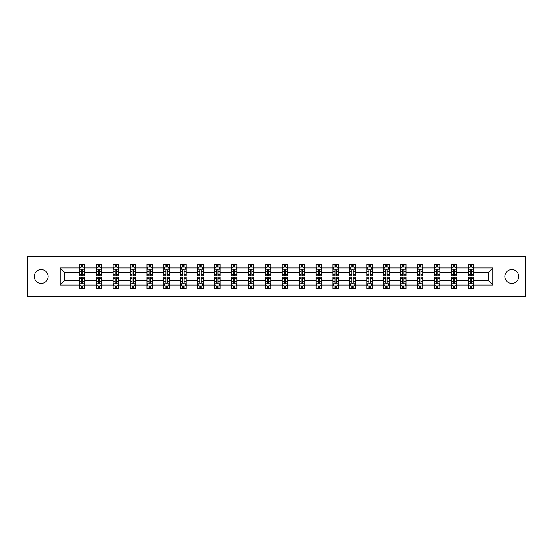 <?xml version="1.0" encoding="UTF-8"?>
<svg xmlns="http://www.w3.org/2000/svg" width="553" height="553" viewBox="0 0 553 553"><rect width="100%" height="100%" fill="white"/><g stroke="black" fill="none" stroke-linecap="round" stroke-linejoin="round"><path stroke-width="0.83" d="M511.802 269.567A6.933 6.933 0 0 0 504.868 276.5A6.933 6.933 0 0 0 511.802 283.433A6.933 6.933 0 0 0 518.742 276.5A6.933 6.933 0 0 0 511.802 269.567M41.199 269.567A6.933 6.933 0 0 0 34.258 276.5A6.933 6.933 0 0 0 41.199 283.433A6.933 6.933 0 0 0 48.132 276.5A6.933 6.933 0 0 0 41.199 269.567M497.009 256.447L27.65 256.447L27.65 296.553L525.35 296.553L525.35 256.447L497.009 256.447L497.009 296.553M473.651 285.065L473.651 280.509L488.285 280.509L492.834 285.065L473.651 285.065L473.651 288.694L471.591 288.694L471.591 285.929M55.991 296.553L55.991 256.447M468.232 285.065L456.743 285.065L456.743 280.509L468.232 280.509L468.232 288.694L473.651 288.694L473.651 285.797L472.635 285.797M456.743 285.065L456.743 288.694L454.684 288.694L454.684 285.929M451.324 285.065L439.835 285.065L439.835 280.509L451.324 280.509L451.324 288.694L456.743 288.694L456.743 285.797L455.727 285.797M439.835 285.065L439.835 288.694L437.776 288.694L437.776 285.929M434.416 285.065L422.927 285.065L422.927 280.509L434.416 280.509L434.416 288.694L439.835 288.694L439.835 285.797L438.819 285.797M422.927 285.065L422.927 288.694L420.868 288.694L420.868 285.929M417.508 285.065L406.02 285.065L406.02 280.509L417.508 280.509L417.508 288.694L422.927 288.694L422.927 285.797L421.911 285.797M406.02 285.065L406.02 288.694L403.96 288.694L403.96 285.929M400.6 285.065L389.112 285.065L389.112 280.509L400.6 280.509L400.6 288.694L406.02 288.694L406.02 285.797L405.003 285.797M389.112 285.065L389.112 288.694L387.052 288.694L387.052 285.929M383.692 285.065L372.204 285.065L372.204 280.509L383.692 280.509L383.692 288.694L389.112 288.694L389.112 285.797L388.095 285.797M372.204 285.065L372.204 288.694L370.144 288.694L370.144 285.929M366.784 285.065L355.296 285.065L355.296 280.509L366.784 280.509L366.784 288.694L372.204 288.694L372.204 285.797L371.187 285.797M355.296 285.065L355.296 288.694L353.236 288.694L353.236 285.929M349.876 285.065L338.388 285.065L338.388 280.509L349.876 280.509L349.876 288.694L355.296 288.694L355.296 285.797L354.279 285.797M338.388 285.065L338.388 288.694L336.328 288.694L336.328 285.929M332.968 285.065L321.48 285.065L321.48 280.509L332.968 280.509L332.968 288.694L338.388 288.694L338.388 285.797L337.371 285.797M321.48 285.065L321.48 288.694L319.42 288.694L319.42 285.929M316.06 285.065L304.572 285.065L304.572 280.509L316.06 280.509L316.06 288.694L321.48 288.694L321.48 285.797L320.464 285.797M304.572 285.065L304.572 288.694L302.512 288.694L302.512 285.929M299.152 285.065L287.664 285.065L287.664 280.509L299.152 280.509L299.152 288.694L304.572 288.694L304.572 285.797L303.556 285.797M287.664 285.065L287.664 288.694L285.604 288.694L285.604 285.929M282.244 285.065L270.756 285.065L270.756 280.509L282.244 280.509L282.244 288.694L287.664 288.694L287.664 285.797L286.648 285.797M270.756 285.065L270.756 288.694L268.696 288.694L268.696 285.929M265.336 285.065L253.848 285.065L253.848 280.509L265.336 280.509L265.336 288.694L270.756 288.694L270.756 285.797L269.74 285.797M253.848 285.065L253.848 288.694L251.788 288.694L251.788 285.929M248.428 285.065L236.94 285.065L236.94 280.509L248.428 280.509L248.428 288.694L253.848 288.694L253.848 285.797L252.832 285.797M236.94 285.065L236.94 288.694L234.88 288.694L234.88 285.929M231.52 285.065L220.032 285.065L220.032 280.509L231.52 280.509L231.52 288.694L236.94 288.694L236.94 285.797L235.924 285.797M220.032 285.065L220.032 288.694L217.972 288.694L217.972 285.929M214.612 285.065L203.124 285.065L203.124 280.509L214.612 280.509L214.612 288.694L220.032 288.694L220.032 285.797L219.016 285.797M203.124 285.065L203.124 288.694L201.064 288.694L201.064 285.929M197.704 285.065L186.216 285.065L186.216 280.509L197.704 280.509L197.704 288.694L203.124 288.694L203.124 285.797L202.108 285.797M186.216 285.065L186.216 288.694L184.156 288.694L184.156 285.929M180.796 285.065L169.308 285.065L169.308 280.509L180.796 280.509L180.796 288.694L186.216 288.694L186.216 285.797L185.2 285.797M169.308 285.065L169.308 288.694L167.248 288.694L167.248 285.929M163.888 285.065L152.4 285.065L152.4 280.509L163.888 280.509L163.888 288.694L169.308 288.694L169.308 285.797L168.292 285.797M152.4 285.065L152.4 288.694L150.34 288.694L150.34 285.929M146.98 285.065L135.492 285.065L135.492 280.509L146.98 280.509L146.98 288.694L152.4 288.694L152.4 285.797L151.384 285.797M135.492 285.065L135.492 288.694L133.432 288.694L133.432 285.929M130.073 285.065L118.584 285.065L118.584 280.509L130.073 280.509L130.073 288.694L135.492 288.694L135.492 285.797L134.476 285.797M118.584 285.065L118.584 288.694L116.524 288.694L116.524 285.929M113.165 285.065L101.676 285.065L101.676 280.509L113.165 280.509L113.165 288.694L118.584 288.694L118.584 285.797L117.568 285.797M101.676 285.065L101.676 288.694L99.616 288.694L99.616 285.929M96.257 285.065L84.768 285.065L84.768 280.509L96.257 280.509L96.257 288.694L101.676 288.694L101.676 285.797L100.66 285.797M84.768 285.065L84.768 288.694L82.708 288.694L82.708 285.929M79.349 285.065L60.166 285.065L60.166 267.935L79.349 267.935L79.349 272.491L64.715 272.491L64.715 280.509L79.349 280.509L79.349 288.694L84.768 288.694L84.768 285.797L83.752 285.797M80.365 267.203L79.349 267.203L79.349 264.306L79.349 267.935M81.409 267.071L81.409 264.306L79.349 264.306L84.768 264.306L84.768 267.935L96.257 267.935L96.257 264.306L101.676 264.306L101.676 267.935L113.165 267.935L113.165 264.306L118.584 264.306L118.584 267.935L130.073 267.935L130.073 264.306L135.492 264.306L135.492 267.935L146.98 267.935L146.98 264.306L152.4 264.306L152.4 267.935L163.888 267.935L163.888 264.306L169.308 264.306L169.308 267.935L180.796 267.935L180.796 264.306L186.216 264.306L186.216 267.935L197.704 267.935L197.704 264.306L203.124 264.306L203.124 267.935L214.612 267.935L214.612 264.306L220.032 264.306L220.032 267.935L231.52 267.935L231.52 264.306L236.94 264.306L236.94 267.935L248.428 267.935L248.428 264.306L253.848 264.306L253.848 267.935L265.336 267.935L265.336 264.306L270.756 264.306L270.756 267.935L282.244 267.935L282.244 264.306L287.664 264.306L287.664 267.935L299.152 267.935L299.152 264.306L304.572 264.306L304.572 267.935L316.06 267.935L316.06 264.306L321.48 264.306L321.48 267.935L332.968 267.935L332.968 264.306L338.388 264.306L338.388 267.935L349.876 267.935L349.876 264.306L355.296 264.306L355.296 267.935L366.784 267.935L366.784 264.306L372.204 264.306L372.204 267.935L383.692 267.935L383.692 264.306L389.112 264.306L389.112 267.935L400.6 267.935L400.6 264.306L406.02 264.306L406.02 267.935L417.508 267.935L417.508 264.306L422.927 264.306L422.927 267.935L434.416 267.935L434.416 264.306L439.835 264.306L439.835 267.935L451.324 267.935L451.324 264.306L456.743 264.306L456.743 267.935L468.232 267.935L468.232 264.306L473.651 264.306L473.651 267.935L492.834 267.935L492.834 285.065M468.232 267.935L468.232 272.491L456.743 272.491L456.743 267.935M451.324 267.935L451.324 272.491L439.835 272.491L439.835 267.935M434.416 267.935L434.416 272.491L422.927 272.491L422.927 267.935M417.508 267.935L417.508 272.491L406.02 272.491L406.02 267.935M400.6 267.935L400.6 272.491L389.112 272.491L389.112 267.935M383.692 267.935L383.692 272.491L372.204 272.491L372.204 267.935M366.784 267.935L366.784 272.491L355.296 272.491L355.296 267.935M349.876 267.935L349.876 272.491L338.388 272.491L338.388 267.935M332.968 267.935L332.968 272.491L321.48 272.491L321.48 267.935M316.06 267.935L316.06 272.491L304.572 272.491L304.572 267.935M299.152 267.935L299.152 272.491L287.664 272.491L287.664 267.935M282.244 267.935L282.244 272.491L270.756 272.491L270.756 267.935M265.336 267.935L265.336 272.491L253.848 272.491L253.848 267.935M248.428 267.935L248.428 272.491L236.94 272.491L236.94 267.935M231.52 267.935L231.52 272.491L220.032 272.491L220.032 267.935M214.612 267.935L214.612 272.491L203.124 272.491L203.124 267.935M197.704 267.935L197.704 272.491L186.216 272.491L186.216 267.935M180.796 267.935L180.796 272.491L169.308 272.491L169.308 267.935M163.888 267.935L163.888 272.491L152.4 272.491L152.4 267.935M146.98 267.935L146.98 272.491L135.492 272.491L135.492 267.935M130.073 267.935L130.073 272.491L118.584 272.491L118.584 267.935M113.165 267.935L113.165 272.491L101.676 272.491L101.676 267.935M96.257 267.935L96.257 272.491L84.768 272.491L84.768 267.935M60.166 267.935L64.715 272.491M488.285 280.509L488.285 272.491L473.651 272.491L473.651 267.935M470.292 267.016L471.591 267.016M453.384 267.016L454.684 267.016M436.476 267.016L437.776 267.016M419.568 267.016L420.868 267.016M402.66 267.016L403.96 267.016M385.752 267.016L387.052 267.016M368.844 267.016L370.144 267.016M351.936 267.016L353.236 267.016M335.028 267.016L336.328 267.016M318.12 267.016L319.42 267.016M301.212 267.016L302.512 267.016M284.304 267.016L285.604 267.016M267.396 267.016L268.696 267.016M250.488 267.016L251.788 267.016M233.58 267.016L234.88 267.016M216.672 267.016L217.972 267.016M199.764 267.016L201.064 267.016M182.856 267.016L184.156 267.016M165.948 267.016L167.248 267.016M149.04 267.016L150.34 267.016M132.132 267.016L133.432 267.016M115.224 267.016L116.524 267.016M98.316 267.016L99.616 267.016M81.409 267.016L82.708 267.016M81.409 285.984L82.708 285.984M98.316 285.984L99.616 285.984M115.224 285.984L116.524 285.984M132.132 285.984L133.432 285.984M149.04 285.984L150.34 285.984M165.948 285.984L167.248 285.984M182.856 285.984L184.156 285.984M199.764 285.984L201.064 285.984M216.672 285.984L217.972 285.984M233.58 285.984L234.88 285.984M250.488 285.984L251.788 285.984M267.396 285.984L268.696 285.984M284.304 285.984L285.604 285.984M301.212 285.984L302.512 285.984M318.12 285.984L319.42 285.984M335.028 285.984L336.328 285.984M351.936 285.984L353.236 285.984M368.844 285.984L370.144 285.984M385.752 285.984L387.052 285.984M402.66 285.984L403.96 285.984M419.568 285.984L420.868 285.984M436.476 285.984L437.776 285.984M453.384 285.984L454.684 285.984M470.292 285.984L471.591 285.984M64.715 280.509L60.166 285.065M492.834 267.935L488.285 272.491M82.708 265.716L81.409 265.716M79.349 274.488L79.349 275.85L81.409 275.85L81.409 274.488L79.349 274.488L79.349 272.491M84.768 272.491L84.768 275.85L82.708 275.85L82.708 270.051C82.279 269.214 81.844 269.214 81.409 270.051L81.409 274.488M83.752 267.203L84.768 267.203L84.768 264.306L82.708 264.306L82.708 267.071M84.768 269.235L83.683 267.071L80.434 267.071L79.349 269.235M81.409 287.284L82.708 287.284M84.768 278.512L84.768 277.15L82.708 277.15L82.708 278.512L84.768 278.512L84.768 280.509M79.349 280.509L79.349 277.15L81.409 277.15L81.409 282.949C81.844 283.786 82.273 283.786 82.708 282.949L82.708 278.512M80.365 285.797L79.349 285.797L79.349 288.694L81.409 288.694L81.409 285.929M79.349 283.765L80.434 285.929L83.683 285.929L84.768 283.765M99.616 265.716L98.316 265.716M97.273 267.203L96.257 267.203L96.257 264.306L98.316 264.306L98.316 267.071M96.257 274.488L96.257 275.85L98.316 275.85L98.316 274.488L96.257 274.488L96.257 272.491M101.676 272.491L101.676 275.85L99.616 275.85L99.616 270.051C99.187 269.214 98.752 269.214 98.316 270.051L98.316 274.488M100.66 267.203L101.676 267.203L101.676 264.306L99.616 264.306L99.616 267.071M101.676 269.235L100.591 267.071L97.342 267.071L96.257 269.235M116.524 265.716L115.224 265.716M114.181 267.203L113.165 267.203L113.165 264.306L115.224 264.306L115.224 267.071M113.165 274.488L113.165 275.85L115.224 275.85L115.224 274.488L113.165 274.488L113.165 272.491M118.584 272.491L118.584 275.85L116.524 275.85L116.524 270.051C116.095 269.214 115.66 269.214 115.224 270.051L115.224 274.488M117.568 267.203L118.584 267.203L118.584 264.306L116.524 264.306L116.524 267.071M118.584 269.235L117.499 267.071L114.25 267.071L113.165 269.235M98.316 287.284L99.616 287.284M101.676 278.512L101.676 277.15L99.616 277.15L99.616 278.512L101.676 278.512L101.676 280.509M96.257 280.509L96.257 277.15L98.316 277.15L98.316 282.949C98.752 283.786 99.181 283.786 99.616 282.949L99.616 278.512M97.273 285.797L96.257 285.797L96.257 288.694L98.316 288.694L98.316 285.929M96.257 283.765L97.342 285.929L100.591 285.929L101.676 283.765M115.224 287.284L116.524 287.284M118.584 278.512L118.584 277.15L116.524 277.15L116.524 278.512L118.584 278.512L118.584 280.509M113.165 280.509L113.165 277.15L115.224 277.15L115.224 282.949C115.66 283.786 116.089 283.786 116.524 282.949L116.524 278.512M114.181 285.797L113.165 285.797L113.165 288.694L115.224 288.694L115.224 285.929M113.165 283.765L114.25 285.929L117.499 285.929L118.584 283.765M133.432 265.716L132.132 265.716M131.089 267.203L130.073 267.203L130.073 264.306L132.132 264.306L132.132 267.071M130.073 274.488L130.073 275.85L132.132 275.85L132.132 274.488L130.073 274.488L130.073 272.491M135.492 272.491L135.492 275.85L133.432 275.85L133.432 270.051C133.003 269.214 132.568 269.214 132.132 270.051L132.132 274.488M134.476 267.203L135.492 267.203L135.492 264.306L133.432 264.306L133.432 267.071M135.492 269.235L134.407 267.071L131.158 267.071L130.073 269.235M132.132 287.284L133.432 287.284M135.492 278.512L135.492 277.15L133.432 277.15L133.432 278.512L135.492 278.512L135.492 280.509M130.073 280.509L130.073 277.15L132.132 277.15L132.132 282.949C132.568 283.786 132.996 283.786 133.432 282.949L133.432 278.512M131.089 285.797L130.073 285.797L130.073 288.694L132.132 288.694L132.132 285.929M130.073 283.765L131.158 285.929L134.407 285.929L135.492 283.765M150.34 265.716L149.04 265.716M147.997 267.203L146.98 267.203L146.98 264.306L149.04 264.306L149.04 267.071M146.98 274.488L146.98 275.85L149.04 275.85L149.04 274.488L146.98 274.488L146.98 272.491M152.4 272.491L152.4 275.85L150.34 275.85L150.34 270.051C149.904 269.214 149.476 269.214 149.04 270.051L149.04 274.488M151.384 267.203L152.4 267.203L152.4 264.306L150.34 264.306L150.34 267.071M152.4 269.235L151.315 267.071L148.066 267.071L146.98 269.235M149.04 287.284L150.34 287.284M152.4 278.512L152.4 277.15L150.34 277.15L150.34 278.512L152.4 278.512L152.4 280.509M146.98 280.509L146.98 277.15L149.04 277.15L149.04 282.949C149.476 283.786 149.904 283.786 150.34 282.949L150.34 278.512M147.997 285.797L146.98 285.797L146.98 288.694L149.04 288.694L149.04 285.929M146.98 283.765L148.066 285.929L151.315 285.929L152.4 283.765M167.248 265.716L165.948 265.716M164.905 267.203L163.888 267.203L163.888 264.306L165.948 264.306L165.948 267.071M163.888 274.488L163.888 275.85L165.948 275.85L165.948 274.488L163.888 274.488L163.888 272.491M169.308 272.491L169.308 275.85L167.248 275.85L167.248 270.051C166.812 269.214 166.384 269.214 165.948 270.051L165.948 274.488M168.292 267.203L169.308 267.203L169.308 264.306L167.248 264.306L167.248 267.071M169.308 269.235L168.223 267.071L164.974 267.071L163.888 269.235M165.948 287.284L167.248 287.284M169.308 278.512L169.308 277.15L167.248 277.15L167.248 278.512L169.308 278.512L169.308 280.509M163.888 280.509L163.888 277.15L165.948 277.15L165.948 282.949C166.384 283.786 166.812 283.786 167.248 282.949L167.248 278.512M164.905 285.797L163.888 285.797L163.888 288.694L165.948 288.694L165.948 285.929M163.888 283.765L164.974 285.929L168.223 285.929L169.308 283.765M184.156 265.716L182.856 265.716M181.813 267.203L180.796 267.203L180.796 264.306L182.856 264.306L182.856 267.071M180.796 274.488L180.796 275.85L182.856 275.85L182.856 274.488L180.796 274.488L180.796 272.491M186.216 272.491L186.216 275.85L184.156 275.85L184.156 270.051C183.72 269.214 183.292 269.214 182.856 270.051L182.856 274.488M185.2 267.203L186.216 267.203L186.216 264.306L184.156 264.306L184.156 267.071M186.216 269.235L185.131 267.071L181.882 267.071L180.796 269.235M182.856 287.284L184.156 287.284M186.216 278.512L186.216 277.15L184.156 277.15L184.156 278.512L186.216 278.512L186.216 280.509M180.796 280.509L180.796 277.15L182.856 277.15L182.856 282.949C183.292 283.786 183.72 283.786 184.156 282.949L184.156 278.512M181.813 285.797L180.796 285.797L180.796 288.694L182.856 288.694L182.856 285.929M180.796 283.765L181.882 285.929L185.131 285.929L186.216 283.765M201.064 265.716L199.764 265.716M198.721 267.203L197.704 267.203L197.704 264.306L199.764 264.306L199.764 267.071M197.704 274.488L197.704 275.85L199.764 275.85L199.764 274.488L197.704 274.488L197.704 272.491M203.124 272.491L203.124 275.85L201.064 275.85L201.064 270.051C200.628 269.214 200.2 269.214 199.764 270.051L199.764 274.488M202.108 267.203L203.124 267.203L203.124 264.306L201.064 264.306L201.064 267.071M203.124 269.235L202.039 267.071L198.79 267.071L197.704 269.235M199.764 287.284L201.064 287.284M203.124 278.512L203.124 277.15L201.064 277.15L201.064 278.512L203.124 278.512L203.124 280.509M197.704 280.509L197.704 277.15L199.764 277.15L199.764 282.949C200.2 283.786 200.628 283.786 201.064 282.949L201.064 278.512M198.721 285.797L197.704 285.797L197.704 288.694L199.764 288.694L199.764 285.929M197.704 283.765L198.79 285.929L202.039 285.929L203.124 283.765M217.972 265.716L216.672 265.716M215.629 267.203L214.612 267.203L214.612 264.306L216.672 264.306L216.672 267.071M214.612 274.488L214.612 275.85L216.672 275.85L216.672 274.488L214.612 274.488L214.612 272.491M220.032 272.491L220.032 275.85L217.972 275.85L217.972 270.051C217.536 269.214 217.108 269.214 216.672 270.051L216.672 274.488M219.016 267.203L220.032 267.203L220.032 264.306L217.972 264.306L217.972 267.071M220.032 269.235L218.947 267.071L215.698 267.071L214.612 269.235M216.672 287.284L217.972 287.284M220.032 278.512L220.032 277.15L217.972 277.15L217.972 278.512L220.032 278.512L220.032 280.509M214.612 280.509L214.612 277.15L216.672 277.15L216.672 282.949C217.108 283.786 217.536 283.786 217.972 282.949L217.972 278.512M215.629 285.797L214.612 285.797L214.612 288.694L216.672 288.694L216.672 285.929M214.612 283.765L215.698 285.929L218.947 285.929L220.032 283.765M234.88 265.716L233.58 265.716M232.536 267.203L231.52 267.203L231.52 264.306L233.58 264.306L233.58 267.071M231.52 274.488L231.52 275.85L233.58 275.85L233.58 274.488L231.52 274.488L231.52 272.491M236.94 272.491L236.94 275.85L234.88 275.85L234.88 270.051C234.444 269.214 234.016 269.214 233.58 270.051L233.58 274.488M235.924 267.203L236.94 267.203L236.94 264.306L234.88 264.306L234.88 267.071M236.94 269.235L235.855 267.071L232.606 267.071L231.52 269.235M233.58 287.284L234.88 287.284M236.94 278.512L236.94 277.15L234.88 277.15L234.88 278.512L236.94 278.512L236.94 280.509M231.52 280.509L231.52 277.15L233.58 277.15L233.58 282.949C234.016 283.786 234.444 283.786 234.88 282.949L234.88 278.512M232.536 285.797L231.52 285.797L231.52 288.694L233.58 288.694L233.58 285.929M231.52 283.765L232.606 285.929L235.855 285.929L236.94 283.765M251.788 265.716L250.488 265.716M249.444 267.203L248.428 267.203L248.428 264.306L250.488 264.306L250.488 267.071M248.428 274.488L248.428 275.85L250.488 275.85L250.488 274.488L248.428 274.488L248.428 272.491M253.848 272.491L253.848 275.85L251.788 275.85L251.788 270.051C251.352 269.214 250.924 269.214 250.488 270.051L250.488 274.488M252.832 267.203L253.848 267.203L253.848 264.306L251.788 264.306L251.788 267.071M253.848 269.235L252.762 267.071L249.514 267.071L248.428 269.235M250.488 287.284L251.788 287.284M253.848 278.512L253.848 277.15L251.788 277.15L251.788 278.512L253.848 278.512L253.848 280.509M248.428 280.509L248.428 277.15L250.488 277.15L250.488 282.949C250.924 283.786 251.352 283.786 251.788 282.949L251.788 278.512M249.444 285.797L248.428 285.797L248.428 288.694L250.488 288.694L250.488 285.929M248.428 283.765L249.514 285.929L252.762 285.929L253.848 283.765M268.696 265.716L267.396 265.716M266.352 267.203L265.336 267.203L265.336 264.306L267.396 264.306L267.396 267.071M265.336 274.488L265.336 275.85L267.396 275.85L267.396 274.488L265.336 274.488L265.336 272.491M270.756 272.491L270.756 275.85L268.696 275.85L268.696 270.051C268.26 269.214 267.832 269.214 267.396 270.051L267.396 274.488M269.74 267.203L270.756 267.203L270.756 264.306L268.696 264.306L268.696 267.071M270.756 269.235L269.67 267.071L266.422 267.071L265.336 269.235M267.396 287.284L268.696 287.284M270.756 278.512L270.756 277.15L268.696 277.15L268.696 278.512L270.756 278.512L270.756 280.509M265.336 280.509L265.336 277.15L267.396 277.15L267.396 282.949C267.832 283.786 268.26 283.786 268.696 282.949L268.696 278.512M266.352 285.797L265.336 285.797L265.336 288.694L267.396 288.694L267.396 285.929M265.336 283.765L266.422 285.929L269.67 285.929L270.756 283.765M285.604 265.716L284.304 265.716M283.26 267.203L282.244 267.203L282.244 264.306L284.304 264.306L284.304 267.071M282.244 274.488L282.244 275.85L284.304 275.85L284.304 274.488L282.244 274.488L282.244 272.491M287.664 272.491L287.664 275.85L285.604 275.85L285.604 270.051C285.168 269.214 284.74 269.214 284.304 270.051L284.304 274.488M286.648 267.203L287.664 267.203L287.664 264.306L285.604 264.306L285.604 267.071M287.664 269.235L286.578 267.071L283.33 267.071L282.244 269.235M284.304 287.284L285.604 287.284M287.664 278.512L287.664 277.15L285.604 277.15L285.604 278.512L287.664 278.512L287.664 280.509M282.244 280.509L282.244 277.15L284.304 277.15L284.304 282.949C284.74 283.786 285.168 283.786 285.604 282.949L285.604 278.512M283.26 285.797L282.244 285.797L282.244 288.694L284.304 288.694L284.304 285.929M282.244 283.765L283.33 285.929L286.578 285.929L287.664 283.765M302.512 265.716L301.212 265.716M300.168 267.203L299.152 267.203L299.152 264.306L301.212 264.306L301.212 267.071M299.152 274.488L299.152 275.85L301.212 275.85L301.212 274.488L299.152 274.488L299.152 272.491M304.572 272.491L304.572 275.85L302.512 275.85L302.512 270.051C302.076 269.214 301.648 269.214 301.212 270.051L301.212 274.488M303.556 267.203L304.572 267.203L304.572 264.306L302.512 264.306L302.512 267.071M304.572 269.235L303.486 267.071L300.238 267.071L299.152 269.235M301.212 287.284L302.512 287.284M304.572 278.512L304.572 277.15L302.512 277.15L302.512 278.512L304.572 278.512L304.572 280.509M299.152 280.509L299.152 277.15L301.212 277.15L301.212 282.949C301.648 283.786 302.076 283.786 302.512 282.949L302.512 278.512M300.168 285.797L299.152 285.797L299.152 288.694L301.212 288.694L301.212 285.929M299.152 283.765L300.238 285.929L303.486 285.929L304.572 283.765M319.42 265.716L318.12 265.716M317.076 267.203L316.06 267.203L316.06 264.306L318.12 264.306L318.12 267.071M316.06 274.488L316.06 275.85L318.12 275.85L318.12 274.488L316.06 274.488L316.06 272.491M321.48 272.491L321.48 275.85L319.42 275.85L319.42 270.051C318.984 269.214 318.556 269.214 318.12 270.051L318.12 274.488M320.464 267.203L321.48 267.203L321.48 264.306L319.42 264.306L319.42 267.071M321.48 269.235L320.394 267.071L317.146 267.071L316.06 269.235M318.12 287.284L319.42 287.284M321.48 278.512L321.48 277.15L319.42 277.15L319.42 278.512L321.48 278.512L321.48 280.509M316.06 280.509L316.06 277.15L318.12 277.15L318.12 282.949C318.556 283.786 318.984 283.786 319.42 282.949L319.42 278.512M317.076 285.797L316.06 285.797L316.06 288.694L318.12 288.694L318.12 285.929M316.06 283.765L317.146 285.929L320.394 285.929L321.48 283.765M336.328 265.716L335.028 265.716M333.984 267.203L332.968 267.203L332.968 264.306L335.028 264.306L335.028 267.071M332.968 274.488L332.968 275.85L335.028 275.85L335.028 274.488L332.968 274.488L332.968 272.491M338.388 272.491L338.388 275.85L336.328 275.85L336.328 270.051C335.892 269.214 335.464 269.214 335.028 270.051L335.028 274.488M337.371 267.203L338.388 267.203L338.388 264.306L336.328 264.306L336.328 267.071M338.388 269.235L337.302 267.071L334.053 267.071L332.968 269.235M335.028 287.284L336.328 287.284M338.388 278.512L338.388 277.15L336.328 277.15L336.328 278.512L338.388 278.512L338.388 280.509M332.968 280.509L332.968 277.15L335.028 277.15L335.028 282.949C335.464 283.786 335.892 283.786 336.328 282.949L336.328 278.512M333.984 285.797L332.968 285.797L332.968 288.694L335.028 288.694L335.028 285.929M332.968 283.765L334.053 285.929L337.302 285.929L338.388 283.765M353.236 265.716L351.936 265.716M350.892 267.203L349.876 267.203L349.876 264.306L351.936 264.306L351.936 267.071M349.876 274.488L349.876 275.85L351.936 275.85L351.936 274.488L349.876 274.488L349.876 272.491M355.296 272.491L355.296 275.85L353.236 275.85L353.236 270.051C352.8 269.214 352.372 269.214 351.936 270.051L351.936 274.488M354.279 267.203L355.296 267.203L355.296 264.306L353.236 264.306L353.236 267.071M355.296 269.235L354.21 267.071L350.961 267.071L349.876 269.235M351.936 287.284L353.236 287.284M355.296 278.512L355.296 277.15L353.236 277.15L353.236 278.512L355.296 278.512L355.296 280.509M349.876 280.509L349.876 277.15L351.936 277.15L351.936 282.949C352.372 283.786 352.8 283.786 353.236 282.949L353.236 278.512M350.892 285.797L349.876 285.797L349.876 288.694L351.936 288.694L351.936 285.929M349.876 283.765L350.961 285.929L354.21 285.929L355.296 283.765M370.144 265.716L368.844 265.716M367.8 267.203L366.784 267.203L366.784 264.306L368.844 264.306L368.844 267.071M366.784 274.488L366.784 275.85L368.844 275.85L368.844 274.488L366.784 274.488L366.784 272.491M372.204 272.491L372.204 275.85L370.144 275.85L370.144 270.051C369.708 269.214 369.28 269.214 368.844 270.051L368.844 274.488M371.187 267.203L372.204 267.203L372.204 264.306L370.144 264.306L370.144 267.071M372.204 269.235L371.118 267.071L367.869 267.071L366.784 269.235M368.844 287.284L370.144 287.284M372.204 278.512L372.204 277.15L370.144 277.15L370.144 278.512L372.204 278.512L372.204 280.509M366.784 280.509L366.784 277.15L368.844 277.15L368.844 282.949C369.28 283.786 369.708 283.786 370.144 282.949L370.144 278.512M367.8 285.797L366.784 285.797L366.784 288.694L368.844 288.694L368.844 285.929M366.784 283.765L367.869 285.929L371.118 285.929L372.204 283.765M387.052 265.716L385.752 265.716M384.708 267.203L383.692 267.203L383.692 264.306L385.752 264.306L385.752 267.071M383.692 274.488L383.692 275.85L385.752 275.85L385.752 274.488L383.692 274.488L383.692 272.491M389.112 272.491L389.112 275.85L387.052 275.85L387.052 270.051C386.616 269.214 386.188 269.214 385.752 270.051L385.752 274.488M388.095 267.203L389.112 267.203L389.112 264.306L387.052 264.306L387.052 267.071M389.112 269.235L388.026 267.071L384.777 267.071L383.692 269.235M385.752 287.284L387.052 287.284M389.112 278.512L389.112 277.15L387.052 277.15L387.052 278.512L389.112 278.512L389.112 280.509M383.692 280.509L383.692 277.15L385.752 277.15L385.752 282.949C386.188 283.786 386.616 283.786 387.052 282.949L387.052 278.512M384.708 285.797L383.692 285.797L383.692 288.694L385.752 288.694L385.752 285.929M383.692 283.765L384.777 285.929L388.026 285.929L389.112 283.765M403.96 265.716L402.66 265.716M401.616 267.203L400.6 267.203L400.6 264.306L402.66 264.306L402.66 267.071M400.6 274.488L400.6 275.85L402.66 275.85L402.66 274.488L400.6 274.488L400.6 272.491M406.02 272.491L406.02 275.85L403.96 275.85L403.96 270.051C403.524 269.214 403.096 269.214 402.66 270.051L402.66 274.488M405.003 267.203L406.02 267.203L406.02 264.306L403.96 264.306L403.96 267.071M406.02 269.235L404.934 267.071L401.685 267.071L400.6 269.235M402.66 287.284L403.96 287.284M406.02 278.512L406.02 277.15L403.96 277.15L403.96 278.512L406.02 278.512L406.02 280.509M400.6 280.509L400.6 277.15L402.66 277.15L402.66 282.949C403.096 283.786 403.524 283.786 403.96 282.949L403.96 278.512M401.616 285.797L400.6 285.797L400.6 288.694L402.66 288.694L402.66 285.929M400.6 283.765L401.685 285.929L404.934 285.929L406.02 283.765M420.868 265.716L419.568 265.716M418.524 267.203L417.508 267.203L417.508 264.306L419.568 264.306L419.568 267.071M417.508 274.488L417.508 275.85L419.568 275.85L419.568 274.488L417.508 274.488L417.508 272.491M422.927 272.491L422.927 275.85L420.868 275.85L420.868 270.051C420.432 269.214 420.004 269.214 419.568 270.051L419.568 274.488M421.911 267.203L422.927 267.203L422.927 264.306L420.868 264.306L420.868 267.071M422.927 269.235L421.842 267.071L418.593 267.071L417.508 269.235M419.568 287.284L420.868 287.284M422.927 278.512L422.927 277.15L420.868 277.15L420.868 278.512L422.927 278.512L422.927 280.509M417.508 280.509L417.508 277.15L419.568 277.15L419.568 282.949C419.997 283.786 420.432 283.786 420.868 282.949L420.868 278.512M418.524 285.797L417.508 285.797L417.508 288.694L419.568 288.694L419.568 285.929M417.508 283.765L418.593 285.929L421.842 285.929L422.927 283.765M437.776 265.716L436.476 265.716M435.432 267.203L434.416 267.203L434.416 264.306L436.476 264.306L436.476 267.071M434.416 274.488L434.416 275.85L436.476 275.85L436.476 274.488L434.416 274.488L434.416 272.491M439.835 272.491L439.835 275.85L437.776 275.85L437.776 270.051C437.34 269.214 436.911 269.214 436.476 270.051L436.476 274.488M438.819 267.203L439.835 267.203L439.835 264.306L437.776 264.306L437.776 267.071M439.835 269.235L438.75 267.071L435.501 267.071L434.416 269.235M436.476 287.284L437.776 287.284M439.835 278.512L439.835 277.15L437.776 277.15L437.776 278.512L439.835 278.512L439.835 280.509M434.416 280.509L434.416 277.15L436.476 277.15L436.476 282.949C436.905 283.786 437.34 283.786 437.776 282.949L437.776 278.512M435.432 285.797L434.416 285.797L434.416 288.694L436.476 288.694L436.476 285.929M434.416 283.765L435.501 285.929L438.75 285.929L439.835 283.765M454.684 265.716L453.384 265.716M452.34 267.203L451.324 267.203L451.324 264.306L453.384 264.306L453.384 267.071M451.324 274.488L451.324 275.85L453.384 275.85L453.384 274.488L451.324 274.488L451.324 272.491M456.743 272.491L456.743 275.85L454.684 275.85L454.684 270.051C454.248 269.214 453.819 269.214 453.384 270.051L453.384 274.488M455.727 267.203L456.743 267.203L456.743 264.306L454.684 264.306L454.684 267.071M456.743 269.235L455.658 267.071L452.409 267.071L451.324 269.235M453.384 287.284L454.684 287.284M456.743 278.512L456.743 277.15L454.684 277.15L454.684 278.512L456.743 278.512L456.743 280.509M451.324 280.509L451.324 277.15L453.384 277.15L453.384 282.949C453.813 283.786 454.248 283.786 454.684 282.949L454.684 278.512M452.34 285.797L451.324 285.797L451.324 288.694L453.384 288.694L453.384 285.929M451.324 283.765L452.409 285.929L455.658 285.929L456.743 283.765M471.591 265.716L470.292 265.716M469.248 267.203L468.232 267.203L468.232 264.306L470.292 264.306L470.292 267.071M468.232 274.488L468.232 275.85L470.292 275.85L470.292 274.488L468.232 274.488L468.232 272.491M473.651 272.491L473.651 275.85L471.591 275.85L471.591 270.051C471.156 269.214 470.727 269.214 470.292 270.051L470.292 274.488M472.635 267.203L473.651 267.203L473.651 264.306L471.591 264.306L471.591 267.071M473.651 269.235L472.566 267.071L469.317 267.071L468.232 269.235M470.292 287.284L471.591 287.284M473.651 278.512L473.651 277.15L471.591 277.15L471.591 278.512L473.651 278.512L473.651 280.509M468.232 280.509L468.232 277.15L470.292 277.15L470.292 282.949C470.721 283.786 471.156 283.786 471.591 282.949L471.591 278.512M469.248 285.797L468.232 285.797L468.232 288.694L470.292 288.694L470.292 285.929M468.232 283.765L469.317 285.929L472.566 285.929L473.651 283.765M84.74 269.187L79.376 269.187M84.768 274.488L82.708 274.488M81.409 271.585L79.349 271.585M84.768 271.585L82.708 271.585M82.708 266.408L81.409 266.408M79.376 283.813L84.74 283.813M79.349 278.512L81.409 278.512M82.708 281.415L84.768 281.415M79.349 281.415L81.409 281.415M81.409 286.592L82.708 286.592M101.648 269.187L96.284 269.187M101.676 274.488L99.616 274.488M98.316 271.585L96.257 271.585M101.676 271.585L99.616 271.585M99.616 266.408L98.316 266.408M118.556 269.187L113.192 269.187M118.584 274.488L116.524 274.488M115.224 271.585L113.165 271.585M118.584 271.585L116.524 271.585M116.524 266.408L115.224 266.408M96.284 283.813L101.648 283.813M96.257 278.512L98.316 278.512M99.616 281.415L101.676 281.415M96.257 281.415L98.316 281.415M98.316 286.592L99.616 286.592M113.192 283.813L118.556 283.813M113.165 278.512L115.224 278.512M116.524 281.415L118.584 281.415M113.165 281.415L115.224 281.415M115.224 286.592L116.524 286.592M135.464 269.187L130.1 269.187M135.492 274.488L133.432 274.488M132.132 271.585L130.073 271.585M135.492 271.585L133.432 271.585M133.432 266.408L132.132 266.408M130.1 283.813L135.464 283.813M130.073 278.512L132.132 278.512M133.432 281.415L135.492 281.415M130.073 281.415L132.132 281.415M132.132 286.592L133.432 286.592M152.372 269.187L147.008 269.187M152.4 274.488L150.34 274.488M149.04 271.585L146.98 271.585M152.4 271.585L150.34 271.585M150.34 266.408L149.04 266.408M147.008 283.813L152.372 283.813M146.98 278.512L149.04 278.512M150.34 281.415L152.4 281.415M146.98 281.415L149.04 281.415M149.04 286.592L150.34 286.592M169.28 269.187L163.916 269.187M169.308 274.488L167.248 274.488M165.948 271.585L163.888 271.585M169.308 271.585L167.248 271.585M167.248 266.408L165.948 266.408M163.916 283.813L169.28 283.813M163.888 278.512L165.948 278.512M167.248 281.415L169.308 281.415M163.888 281.415L165.948 281.415M165.948 286.592L167.248 286.592M186.188 269.187L180.824 269.187M186.216 274.488L184.156 274.488M182.856 271.585L180.796 271.585M186.216 271.585L184.156 271.585M184.156 266.408L182.856 266.408M180.824 283.813L186.188 283.813M180.796 278.512L182.856 278.512M184.156 281.415L186.216 281.415M180.796 281.415L182.856 281.415M182.856 286.592L184.156 286.592M203.096 269.187L197.732 269.187M203.124 274.488L201.064 274.488M199.764 271.585L197.704 271.585M203.124 271.585L201.064 271.585M201.064 266.408L199.764 266.408M197.732 283.813L203.096 283.813M197.704 278.512L199.764 278.512M201.064 281.415L203.124 281.415M197.704 281.415L199.764 281.415M199.764 286.592L201.064 286.592M220.004 269.187L214.64 269.187M220.032 274.488L217.972 274.488M216.672 271.585L214.612 271.585M220.032 271.585L217.972 271.585M217.972 266.408L216.672 266.408M214.64 283.813L220.004 283.813M214.612 278.512L216.672 278.512M217.972 281.415L220.032 281.415M214.612 281.415L216.672 281.415M216.672 286.592L217.972 286.592M236.912 269.187L231.548 269.187M236.94 274.488L234.88 274.488M233.58 271.585L231.52 271.585M236.94 271.585L234.88 271.585M234.88 266.408L233.58 266.408M231.548 283.813L236.912 283.813M231.52 278.512L233.58 278.512M234.88 281.415L236.94 281.415M231.52 281.415L233.58 281.415M233.58 286.592L234.88 286.592M253.82 269.187L248.456 269.187M253.848 274.488L251.788 274.488M250.488 271.585L248.428 271.585M253.848 271.585L251.788 271.585M251.788 266.408L250.488 266.408M248.456 283.813L253.82 283.813M248.428 278.512L250.488 278.512M251.788 281.415L253.848 281.415M248.428 281.415L250.488 281.415M250.488 286.592L251.788 286.592M270.728 269.187L265.364 269.187M270.756 274.488L268.696 274.488M267.396 271.585L265.336 271.585M270.756 271.585L268.696 271.585M268.696 266.408L267.396 266.408M265.364 283.813L270.728 283.813M265.336 278.512L267.396 278.512M268.696 281.415L270.756 281.415M265.336 281.415L267.396 281.415M267.396 286.592L268.696 286.592M287.636 269.187L282.272 269.187M287.664 274.488L285.604 274.488M284.304 271.585L282.244 271.585M287.664 271.585L285.604 271.585M285.604 266.408L284.304 266.408M282.272 283.813L287.636 283.813M282.244 278.512L284.304 278.512M285.604 281.415L287.664 281.415M282.244 281.415L284.304 281.415M284.304 286.592L285.604 286.592M304.544 269.187L299.18 269.187M304.572 274.488L302.512 274.488M301.212 271.585L299.152 271.585M304.572 271.585L302.512 271.585M302.512 266.408L301.212 266.408M299.18 283.813L304.544 283.813M299.152 278.512L301.212 278.512M302.512 281.415L304.572 281.415M299.152 281.415L301.212 281.415M301.212 286.592L302.512 286.592M321.452 269.187L316.088 269.187M321.48 274.488L319.42 274.488M318.12 271.585L316.06 271.585M321.48 271.585L319.42 271.585M319.42 266.408L318.12 266.408M316.088 283.813L321.452 283.813M316.06 278.512L318.12 278.512M319.42 281.415L321.48 281.415M316.06 281.415L318.12 281.415M318.12 286.592L319.42 286.592M338.36 269.187L332.996 269.187M338.388 274.488L336.328 274.488M335.028 271.585L332.968 271.585M338.388 271.585L336.328 271.585M336.328 266.408L335.028 266.408M332.996 283.813L338.36 283.813M332.968 278.512L335.028 278.512M336.328 281.415L338.388 281.415M332.968 281.415L335.028 281.415M335.028 286.592L336.328 286.592M355.268 269.187L349.904 269.187M355.296 274.488L353.236 274.488M351.936 271.585L349.876 271.585M355.296 271.585L353.236 271.585M353.236 266.408L351.936 266.408M349.904 283.813L355.268 283.813M349.876 278.512L351.936 278.512M353.236 281.415L355.296 281.415M349.876 281.415L351.936 281.415M351.936 286.592L353.236 286.592M372.176 269.187L366.812 269.187M372.204 274.488L370.144 274.488M368.844 271.585L366.784 271.585M372.204 271.585L370.144 271.585M370.144 266.408L368.844 266.408M366.812 283.813L372.176 283.813M366.784 278.512L368.844 278.512M370.144 281.415L372.204 281.415M366.784 281.415L368.844 281.415M368.844 286.592L370.144 286.592M389.084 269.187L383.72 269.187M389.112 274.488L387.052 274.488M385.752 271.585L383.692 271.585M389.112 271.585L387.052 271.585M387.052 266.408L385.752 266.408M383.72 283.813L389.084 283.813M383.692 278.512L385.752 278.512M387.052 281.415L389.112 281.415M383.692 281.415L385.752 281.415M385.752 286.592L387.052 286.592M405.992 269.187L400.628 269.187M406.02 274.488L403.96 274.488M402.66 271.585L400.6 271.585M406.02 271.585L403.96 271.585M403.96 266.408L402.66 266.408M400.628 283.813L405.992 283.813M400.6 278.512L402.66 278.512M403.96 281.415L406.02 281.415M400.6 281.415L402.66 281.415M402.66 286.592L403.96 286.592M422.9 269.187L417.536 269.187M422.927 274.488L420.868 274.488M419.568 271.585L417.508 271.585M422.927 271.585L420.868 271.585M420.868 266.408L419.568 266.408M417.536 283.813L422.9 283.813M417.508 278.512L419.568 278.512M420.868 281.415L422.927 281.415M417.508 281.415L419.568 281.415M419.568 286.592L420.868 286.592M439.808 269.187L434.444 269.187M439.835 274.488L437.776 274.488M436.476 271.585L434.416 271.585M439.835 271.585L437.776 271.585M437.776 266.408L436.476 266.408M434.444 283.813L439.808 283.813M434.416 278.512L436.476 278.512M437.776 281.415L439.835 281.415M434.416 281.415L436.476 281.415M436.476 286.592L437.776 286.592M456.716 269.187L451.352 269.187M456.743 274.488L454.684 274.488M453.384 271.585L451.324 271.585M456.743 271.585L454.684 271.585M454.684 266.408L453.384 266.408M451.352 283.813L456.716 283.813M451.324 278.512L453.384 278.512M454.684 281.415L456.743 281.415M451.324 281.415L453.384 281.415M453.384 286.592L454.684 286.592M473.624 269.187L468.26 269.187M473.651 274.488L471.591 274.488M470.292 271.585L468.232 271.585M473.651 271.585L471.591 271.585M471.591 266.408L470.292 266.408M468.26 283.813L473.624 283.813M468.232 278.512L470.292 278.512M471.591 281.415L473.651 281.415M468.232 281.415L470.292 281.415M470.292 286.592L471.591 286.592"/></g></svg>

